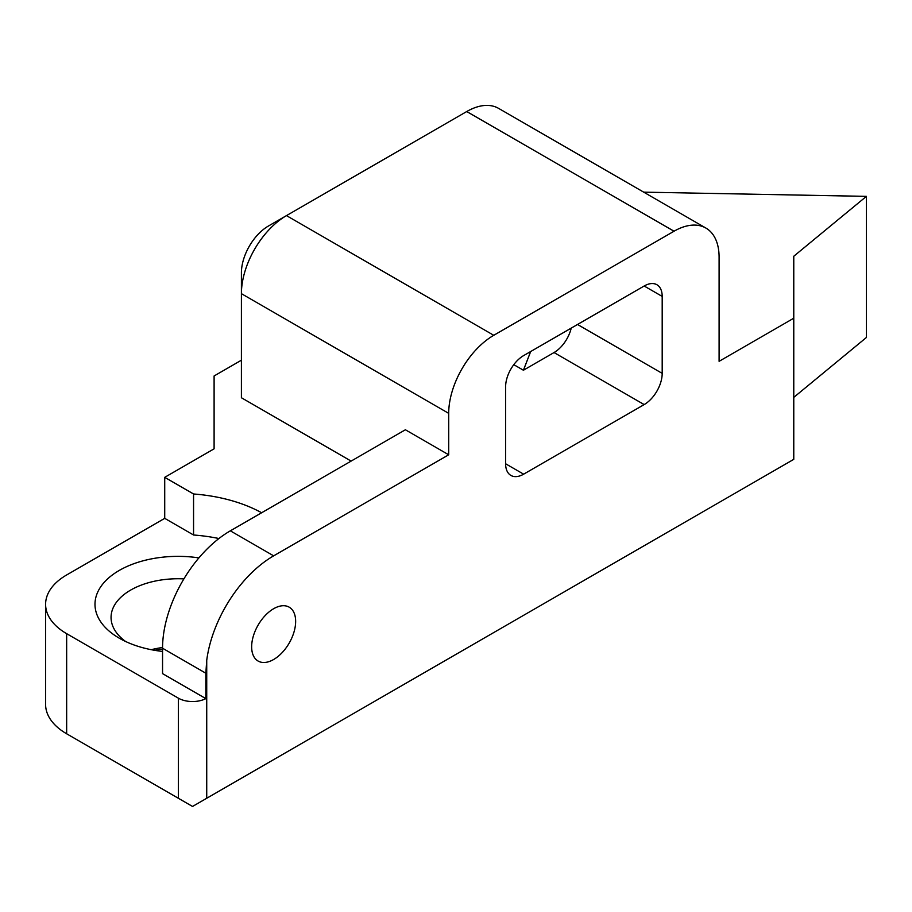 <?xml version="1.0" encoding="UTF-8"?>
<svg xmlns="http://www.w3.org/2000/svg" width="912" height="912" viewBox="0 0 912 912"><rect width="100%" height="100%" fill="white"/><g stroke="black" fill="none" stroke-linecap="round" stroke-linejoin="round"><path stroke-width="1.37" d="M162.553 651.419A83.06 47.948 180 0 1 119.324 638.218A83.06 47.948 180 0 1 119.324 570.399A83.06 47.948 180 0 1 198.907 557.893M183.905 578.892A66.998 38.68 -0 0 0 130.678 590.075A66.998 38.68 -0 0 0 111.059 617.424A66.998 38.68 -0 0 0 125.617 641.501M162.553 649.093A74.02 42.739 -0 0 0 154.687 650.324M151.232 649.697A66.998 38.68 180 0 1 162.553 647.509M251.655 646.802A31.099 17.955 120 0 0 258.096 661.04A31.099 17.955 120 0 0 282.07 652.707A31.099 17.955 120 0 0 295.648 621.414A31.099 17.955 120 0 0 289.207 607.175A31.099 17.955 120 0 0 265.232 615.509A31.099 17.955 120 0 0 251.655 646.802M505.613 463.763L523.648 474.172A25.49 14.717 120 0 1 510.902 475.426A25.49 14.717 120 0 1 505.613 463.763L505.613 386.802A25.49 14.717 120 0 1 523.648 355.589L644.168 286.003L662.192 296.411A25.49 14.717 120 0 0 656.914 284.738A25.49 14.717 120 0 0 644.168 286.003M513.787 364.663L523.42 370.226L530.67 351.53M793.771 318.208L719.101 361.323L719.101 257.241A63.737 36.799 120 0 0 705.911 228.068A63.737 36.799 120 0 0 674.036 231.226L493.768 335.297A63.737 36.799 120 0 0 448.704 413.353L448.704 454.78L273.657 555.841A95.851 55.347 120 0 0 206.728 660.356L206.728 798.262L793.771 459.34L793.771 256.249L866.4 196.365L643.69 192.147M241.406 360.206L214.103 375.972L214.103 448.818L164.719 477.341L164.719 518.347L66.656 574.959A71.9 41.519 0 0 0 45.6 604.314A71.9 41.519 0 0 0 66.656 633.669L178.342 698.147A20.075 11.594 -0 0 0 205.85 698.626L162.553 673.626L162.553 648.227A95.851 55.347 -60 0 1 230.337 530.83L273.657 555.841M205.85 698.626L205.85 673.227L206.728 660.356M164.719 518.347L193.561 535.002A121.057 69.893 180 0 1 218.937 538.525M45.6 604.314L45.6 704.44A71.9 41.519 0 0 0 66.656 733.784A71.9 41.519 0 0 0 66.656 733.795L78.022 740.35A55.849 32.239 180 0 1 78.01 740.35A55.849 32.239 180 0 1 77.908 740.282M793.771 397.381L866.4 337.497L866.4 196.365M523.648 474.172L644.168 404.586A25.49 14.717 120 0 0 662.192 373.361L662.192 296.411M66.656 733.784L178.342 798.262L178.342 698.147M206.728 798.262L192.535 806.459L178.342 798.262M448.704 454.78L405.384 429.769L230.337 530.83M164.719 477.341L193.561 493.985L193.561 535.002M193.561 493.985A121.057 69.893 180 0 1 261.641 512.749M523.42 370.226L554.04 352.545A25.49 14.717 120 0 0 571.22 328.115M705.911 228.068L498.602 108.38A63.737 36.799 120 0 0 466.739 111.538L286.471 215.608A63.737 36.799 120 0 0 241.406 293.664L241.406 397.746L351.131 461.096M448.704 413.353L241.406 293.664L241.406 272.848A38.236 22.082 -60 0 1 268.436 226.016L286.471 215.608L493.768 335.297M162.553 648.227L205.85 673.227M66.656 733.795L66.656 633.669M554.04 352.545L644.168 404.586M466.739 111.538L674.036 231.226M577.524 324.478L662.192 373.361M268.436 226.016L286.471 215.608"/></g></svg>
